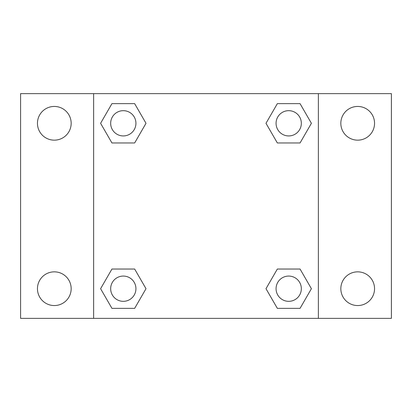 <?xml version="1.0" encoding="UTF-8"?>
<svg xmlns="http://www.w3.org/2000/svg" width="412" height="412" viewBox="0 0 412 412"><rect width="100%" height="100%" fill="white"/><g stroke="black" fill="none" stroke-linecap="round" stroke-linejoin="round"><path stroke-width="0.62" d="M54.307 305.555A16.856 16.856 0 0 0 68.907 280.273A16.856 16.856 0 0 0 39.712 280.273A16.856 16.856 0 0 0 54.307 305.555M357.693 305.555A16.856 16.856 0 0 0 372.288 280.273A16.856 16.856 0 0 0 343.093 280.273A16.856 16.856 0 0 0 357.693 305.555M357.693 140.157A16.856 16.856 0 0 0 372.288 114.871A16.856 16.856 0 0 0 343.093 114.871A16.856 16.856 0 0 0 357.693 140.157M54.307 140.157A16.856 16.856 0 0 0 68.907 114.871A16.856 16.856 0 0 0 39.712 114.871A16.856 16.856 0 0 0 54.307 140.157M391.4 318.363L20.6 318.363L20.6 93.637L391.4 93.637L391.4 318.363M111.946 269.036L134.652 269.036L146.008 288.699L134.652 308.361L111.946 308.361L100.595 288.699L111.946 269.036L134.652 269.036L111.946 269.036M277.348 103.639L300.054 103.639L311.405 123.301L300.054 142.964L277.348 142.964L265.992 123.301L277.348 103.639L300.054 103.639L277.348 103.639M93.637 318.363L93.637 93.637M318.363 93.637L318.363 318.363M111.946 103.639L134.652 103.639L146.008 123.301L134.652 142.964L111.946 142.964L100.595 123.301L111.946 103.639L134.652 103.639L111.946 103.639M277.348 269.036L300.054 269.036L311.405 288.699L300.054 308.361L277.348 308.361L265.992 288.699L277.348 269.036L300.054 269.036L277.348 269.036M300.054 308.361L277.348 308.361L300.054 308.361M301.332 288.699A12.628 12.628 0 0 0 282.385 277.76A12.628 12.628 0 0 0 282.385 299.637A12.628 12.628 0 0 0 301.332 288.699M134.652 308.361L111.946 308.361L134.652 308.361M135.929 288.699A12.628 12.628 0 0 0 116.987 277.76A12.628 12.628 0 0 0 116.987 299.637A12.628 12.628 0 0 0 135.929 288.699M300.054 142.964L277.348 142.964L300.054 142.964M301.332 123.301A12.628 12.628 0 0 0 282.385 112.363A12.628 12.628 0 0 0 282.385 134.24A12.628 12.628 0 0 0 301.332 123.301M134.652 142.964L111.946 142.964L134.652 142.964M135.929 123.301A12.628 12.628 0 0 0 116.987 112.363A12.628 12.628 0 0 0 116.987 134.24A12.628 12.628 0 0 0 135.929 123.301"/></g></svg>
